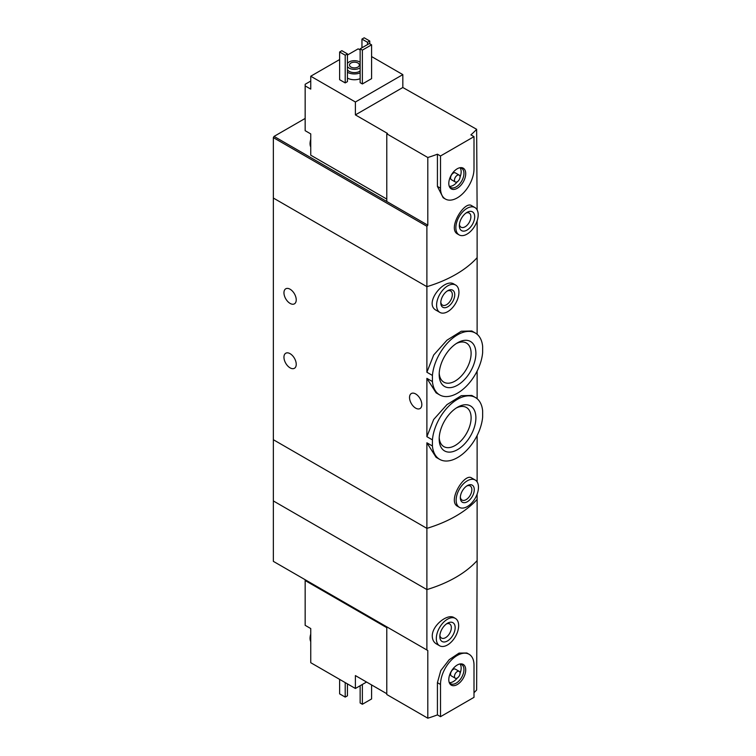 <?xml version="1.0" encoding="UTF-8"?>
<svg xmlns="http://www.w3.org/2000/svg" width="756" height="756" viewBox="0 0 756 756"><rect width="100%" height="100%" fill="white"/><g stroke="black" fill="none" stroke-linecap="round" stroke-linejoin="round"><path stroke-width="1.13" d="M432.423 439.869A35.721 20.62 -60 0 1 449.111 405.802A35.721 20.62 -60 0 1 475.392 397.505A35.721 20.62 -60 0 1 482.649 410.867L482.649 416.991A35.721 20.62 -60 0 1 465.961 451.058A35.721 20.62 -60 0 1 439.68 459.365A35.721 20.62 -60 0 1 432.423 445.993L432.423 439.869L426.885 436.685L426.885 378.359L436.08 392.836L439.68 394.915A35.721 20.62 -60 0 1 432.423 381.544L426.885 378.359M475.392 397.505L471.791 395.426L461.283 395.69L446.976 404.621L433.67 419.485L426.885 436.685M432.423 445.993L426.885 442.799L436.07 457.285L439.68 459.365M432.423 381.544L432.423 375.43L426.885 372.235L426.885 286.675L273.351 198.034L273.351 500.935L426.885 589.585A118.399 68.352 0 0 0 477.121 560.583L476.639 690.001A118.399 68.352 180 0 1 474.003 692.713M432.423 375.43A35.721 20.62 -60 0 1 449.111 341.362A35.721 20.62 -60 0 1 475.392 333.056A35.721 20.62 -60 0 1 482.649 346.428L482.649 352.551A35.721 20.62 -60 0 1 465.961 386.609A35.721 20.62 -60 0 1 439.68 394.915M475.392 333.056L471.791 330.977L461.273 331.241L446.985 340.172L433.679 355.008L426.885 372.235M475.893 353.383A25.959 14.988 -60 0 1 457.531 385.182A25.959 14.988 -60 0 1 439.179 374.589A25.959 14.988 -60 0 1 457.531 342.789A25.959 14.988 -60 0 1 475.893 353.383M475.893 417.832A25.959 14.988 -60 0 1 457.531 449.631A25.959 14.988 -60 0 1 439.179 439.028A25.959 14.988 -60 0 1 457.531 407.238A25.959 14.988 -60 0 1 475.893 417.832M290.096 289.227A8.685 5.008 60 0 1 295.766 296.881A8.685 5.008 60 0 1 294.434 303.836A8.685 5.008 60 0 1 285.749 298.818A8.685 5.008 60 0 1 285.749 288.801A8.685 5.008 60 0 1 290.096 289.227M290.096 353.676A8.685 5.008 60 0 1 295.766 361.33A8.685 5.008 60 0 1 294.434 368.285A8.685 5.008 60 0 1 285.749 363.267A8.685 5.008 60 0 1 285.749 353.241A8.685 5.008 60 0 1 290.096 353.676M426.885 442.799L426.885 528.359L273.351 439.709L426.885 528.359L426.885 589.585A118.399 68.352 180 0 0 477.121 560.583L477.121 499.357A118.399 68.352 180 0 1 426.885 528.359A118.399 68.352 0 0 0 477.121 499.357L477.121 494.15M477.121 481.884L477.121 435.541M475.193 480.013L471.64 477.962C464.505 472.557 447.013 501.266 457.711 506.378L459.412 507.361A15.791 9.11 -60 0 1 459.412 489.132A15.791 9.11 -60 0 1 475.193 480.013A15.791 9.11 -60 0 1 478.463 487.242A15.791 9.11 -60 0 1 471.574 503.127A15.791 9.11 -60 0 1 459.412 507.361M477.121 334.265L477.121 257.673A118.399 68.352 180 0 1 426.885 286.675L426.885 226.261L273.351 137.611L273.351 198.034L426.885 286.675A118.399 68.352 0 0 0 477.121 257.673L477.121 220.903M455.66 285.059L453.969 284.086C444.339 277.49 423.171 303.78 436.316 310.347L439.869 312.408A15.791 9.11 -60 0 1 439.869 294.178A15.791 9.11 -60 0 1 455.66 285.059A15.791 9.11 -60 0 1 458.93 292.288A15.791 9.11 -60 0 1 452.041 308.174A15.791 9.11 -60 0 1 439.869 312.408M477.121 398.714L477.121 371.092M415.677 393.952A8.685 5.008 60 0 1 421.347 401.606A8.685 5.008 60 0 1 420.015 408.561A8.685 5.008 60 0 1 411.33 403.553A8.685 5.008 60 0 1 411.33 393.526A8.685 5.008 60 0 1 415.677 393.952M454.743 294.708A9.866 5.698 -60 0 1 447.769 306.785A9.866 5.698 -60 0 1 440.786 302.759A9.866 5.698 -60 0 1 447.769 290.673A9.866 5.698 -60 0 1 454.743 294.708M447.136 291.079A8.155 4.706 -60 0 1 450.633 290.965A8.155 4.706 -60 0 1 452.324 294.708A8.155 4.706 -60 0 1 448.762 302.91A8.155 4.706 -60 0 1 442.477 305.103A8.155 4.706 -60 0 1 440.814 302.013M439.217 373.133A22.585 13.041 120 0 0 443.857 382.167A22.585 13.041 120 0 0 466.433 369.126A22.585 13.041 120 0 0 466.433 343.044A22.585 13.041 120 0 0 456.293 343.545M439.217 437.582A22.585 13.041 120 0 0 443.857 446.616A22.585 13.041 120 0 0 466.433 433.575A22.585 13.041 120 0 0 466.433 407.493A22.585 13.041 120 0 0 456.293 407.994M474.277 489.661A9.866 5.698 -60 0 1 467.302 501.748A9.866 5.698 -60 0 1 460.328 497.713A9.866 5.698 -60 0 1 467.302 485.635A9.866 5.698 -60 0 1 474.277 489.661M466.669 486.032A8.155 4.706 -60 0 1 470.175 485.928A8.155 4.706 -60 0 1 471.857 489.661A8.155 4.706 -60 0 1 468.304 497.873A8.155 4.706 -60 0 1 462.01 500.056A8.155 4.706 -60 0 1 460.357 496.966M386.788 199.083L310.744 155.178L310.744 133.906L305.159 130.684L305.159 84.285L310.744 81.062M386.788 133.831L427.801 157.503L427.801 225.175L386.788 201.493L386.788 133.831L387.488 133.425L355.396 114.893L355.396 102.003L402.835 74.617L371.583 56.568M360.139 49.962L358.183 48.838L347.439 55.037M402.835 74.617L402.835 87.507L476.639 129.304L477.121 209.913M305.159 85.891L310.744 89.113L310.744 76.224L355.396 102.003M474.919 207.56L471.64 205.67C464.505 200.264 447.013 228.974 457.711 234.086L459.128 234.908A15.791 9.11 -60 0 1 459.128 216.679A15.791 9.11 -60 0 1 474.919 207.56A15.791 9.11 -60 0 1 478.189 214.789A15.791 9.11 -60 0 1 471.29 230.674A15.791 9.11 -60 0 1 459.128 234.908M427.801 157.503A118.399 68.352 0 0 0 437.422 154.196L440.512 155.982L440.512 188.206A23.682 13.674 120 0 0 445.416 199.045A23.682 13.674 120 0 0 463.664 192.704A23.682 13.674 120 0 0 474.003 168.871L474.003 136.647L440.512 155.982M427.801 225.175L426.885 226.261M474.003 136.647L470.912 134.861A118.399 68.352 0 0 0 476.639 129.304M445.416 199.045L443.177 197.751L437.422 186.42L437.422 154.196M360.139 78.69A9.866 5.698 180 0 1 347.439 78.076M347.439 81.62L345.209 82.914L339.633 79.692L339.633 51.975L341.863 50.69L347.439 53.912L347.439 81.62M371.583 78.643L362.37 83.963L360.139 82.669L360.139 48.838L369.353 43.517L371.583 44.812L371.583 78.643M339.633 59.554L310.744 76.224M386.788 201.493L274.05 136.401L273.351 137.611M274.05 136.401L305.159 118.437M347.439 63.438A7.494 4.328 180 0 1 359.724 61.964A7.494 4.328 180 0 1 360.139 62.228M360.139 67.832A7.494 4.328 180 0 1 347.439 66.613M357.909 63.013A4.933 2.844 180 0 1 359.355 65.025A4.933 2.844 180 0 1 354.422 67.879A4.933 2.844 180 0 1 349.489 65.025A4.933 2.844 180 0 1 352.532 62.398A4.933 2.844 180 0 1 357.909 63.013M360.139 71.055A7.494 4.328 180 0 1 347.439 69.835M360.139 72.888A9.866 5.698 180 0 1 347.439 72.283M347.439 53.912L345.209 55.197L345.209 82.914M345.209 55.197L339.633 51.975M369.769 41.022L367.539 42.308L361.954 39.085L364.184 37.8L369.769 41.022L369.769 43.763M367.539 42.308L367.539 44.566M361.954 39.085L361.954 47.789M474.692 216.802A10.849 6.265 -60 0 1 467.019 230.098A10.849 6.265 -60 0 1 459.346 225.666A10.849 6.265 -60 0 1 467.019 212.37A10.849 6.265 -60 0 1 474.692 216.802M465.998 213.041A8.155 4.706 -60 0 1 469.192 213.069A8.155 4.706 -60 0 1 470.884 216.802A8.155 4.706 -60 0 1 467.321 225.014A8.155 4.706 -60 0 1 461.037 227.197A8.155 4.706 -60 0 1 459.412 224.447M371.583 44.812L362.37 50.123L362.37 83.963M362.37 50.123L360.139 48.838M355.396 114.893L402.835 87.507M465.715 173.653A11.964 6.908 -60 0 1 458.788 187.252A11.964 6.908 -60 0 1 449.357 186.581A11.964 6.908 -60 0 1 451.275 175.08A11.964 6.908 -60 0 1 460.272 167.671A11.964 6.908 -60 0 1 465.715 173.653M455.282 181.95L451.379 179.701A3.95 2.277 -60 0 1 451.379 175.146A3.95 2.277 -60 0 1 455.32 172.859L459.232 175.118A3.95 2.277 -60 0 1 460.045 176.923A3.95 2.277 -60 0 1 458.325 180.901A3.95 2.277 -60 0 1 455.282 181.95A3.95 2.277 -60 0 1 455.282 177.395A3.95 2.277 -60 0 1 459.232 175.118M460.092 167.823A11.047 6.379 -60 0 1 461.16 171.773A11.047 6.379 -60 0 1 460.045 177.065M457.38 181.686A11.047 6.379 -60 0 1 449.395 186.345M459.572 167.804A11.047 6.379 -60 0 1 461.661 168.323A11.047 6.379 -60 0 1 463.948 173.379A11.047 6.379 -60 0 1 459.128 184.502A11.047 6.379 -60 0 1 450.614 187.46A11.047 6.379 -60 0 1 449.121 185.91M310.744 145.596A11.047 6.379 -60 0 1 310.744 142.204M310.744 146.976A11.047 6.379 -60 0 1 310.045 143.763A11.047 6.379 -60 0 1 310.744 139.529M386.788 627.66L305.159 580.532L305.159 625.325L310.744 628.548L310.744 640.228A11.047 6.379 -60 0 1 310.603 638.612A11.047 6.379 -60 0 1 310.744 636.835M305.159 580.532L305.159 579.729M366.556 682.035L355.396 688.48L310.744 662.7L310.744 640.228M355.396 688.48L355.396 675.59L386.788 693.715M455.377 618.417L453.969 617.595C447.665 613.277 431.941 625.429 432.271 636.193C432.385 639.727 433.736 642.279 436.316 643.866L439.595 645.756A15.791 9.11 -60 0 1 436.325 638.537A15.791 9.11 -60 0 1 443.214 622.651A15.791 9.11 -60 0 1 455.377 618.417A15.791 9.11 -60 0 1 455.377 636.647A15.791 9.11 -60 0 1 439.595 645.756M426.885 649.999L273.351 561.358L273.351 500.935L426.885 589.585L426.885 649.999L427.801 650.529L427.801 718.2A118.399 68.352 180 0 0 437.422 714.892L440.512 716.679L474.003 697.344L474.003 665.119A23.682 13.674 120 0 0 469.098 654.28A23.682 13.674 120 0 0 450.85 660.621A23.682 13.674 120 0 0 440.512 684.454L440.512 716.679M469.098 654.28L466.858 652.986L459.062 653.099L449.196 659.686L440.776 670.591L437.422 682.668L437.422 714.892M427.801 650.529L386.788 626.856L386.788 694.518L427.801 718.2M339.633 679.379L339.633 693.876L345.209 697.098L345.209 682.602M345.209 697.098L347.439 695.813L347.439 683.887M439.812 636.524A10.849 6.265 -60 0 1 447.486 623.227A10.849 6.265 -60 0 1 455.159 627.66A10.849 6.265 -60 0 1 447.486 640.946A10.849 6.265 -60 0 1 439.812 636.524M446.465 623.898A8.155 4.706 -60 0 1 449.659 623.927A8.155 4.706 -60 0 1 449.659 633.339A8.155 4.706 -60 0 1 441.504 638.055A8.155 4.706 -60 0 1 439.879 635.305M360.139 685.739L360.139 702.985L362.37 704.271L362.37 684.454M362.37 704.271L371.583 698.95L371.583 684.936M448.799 679.672A11.964 6.908 -60 0 1 460.272 663.919A11.964 6.908 -60 0 1 463.239 678.236A11.964 6.908 -60 0 1 449.357 682.829A11.964 6.908 -60 0 1 448.799 679.672M455.282 678.208L451.379 675.949A3.95 2.277 -60 0 1 450.557 674.144A3.95 2.277 -60 0 1 452.277 670.166A3.95 2.277 -60 0 1 455.32 669.117L459.232 671.366A3.95 2.277 -60 0 1 459.232 675.921A3.95 2.277 -60 0 1 455.282 678.208A3.95 2.277 -60 0 1 454.46 676.393A3.95 2.277 -60 0 1 456.189 672.424A3.95 2.277 -60 0 1 459.232 671.366M460.092 664.08A11.047 6.379 -60 0 1 460.045 673.312M457.38 677.934A11.047 6.379 -60 0 1 449.395 682.592M459.572 664.052A11.047 6.379 -60 0 1 461.661 664.571A11.047 6.379 -60 0 1 461.661 677.329A11.047 6.379 -60 0 1 450.614 683.707A11.047 6.379 -60 0 1 449.121 682.158M310.744 641.617A11.047 6.379 -60 0 1 310.045 638.395A11.047 6.379 -60 0 1 310.045 638.291A11.047 6.379 -60 0 1 310.744 634.161M437.422 186.42L440.512 188.206M437.422 682.668L440.512 684.454M310.045 143.763L310.744 139.123M310.744 633.764L310.045 638.395"/></g></svg>
